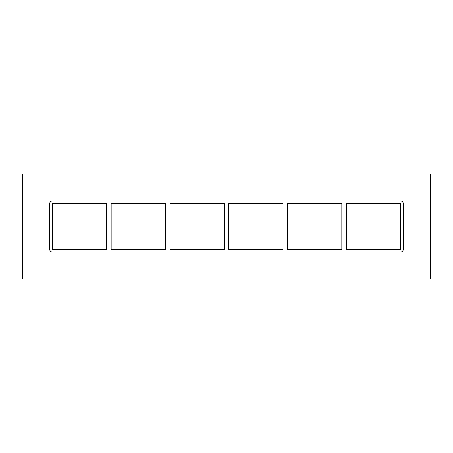<?xml version="1.0" encoding="UTF-8"?>
<svg xmlns="http://www.w3.org/2000/svg" width="453" height="453" viewBox="0 0 453 453"><rect width="100%" height="100%" fill="white"/><g stroke="black" fill="none" stroke-linecap="round" stroke-linejoin="round"><path stroke-width="0.68" d="M341.828 203.748L341.828 249.252L287.542 249.252L287.542 203.748L341.828 203.748M346.33 249.252L346.33 203.748L400.616 203.748L400.616 249.252L346.33 249.252M283.04 203.748L283.04 249.252L228.754 249.252L228.754 203.748L283.04 203.748M224.246 203.748L224.246 249.252L169.96 249.252L169.96 203.748L224.246 203.748M165.458 203.748L165.458 249.252L111.172 249.252L111.172 203.748L165.458 203.748M106.67 203.748L106.67 249.252L52.384 249.252L52.384 203.748L106.67 203.748M22.65 278.986L430.35 278.986L430.35 174.014L22.65 174.014L22.65 278.986M403.323 249.252A2.701 2.701 0 0 1 400.616 251.953L52.384 251.953A2.701 2.701 0 0 1 49.677 249.252L49.677 203.748A2.701 2.701 0 0 1 52.384 201.047L400.616 201.047A2.701 2.701 0 0 1 403.323 203.748L403.323 249.252"/></g></svg>
